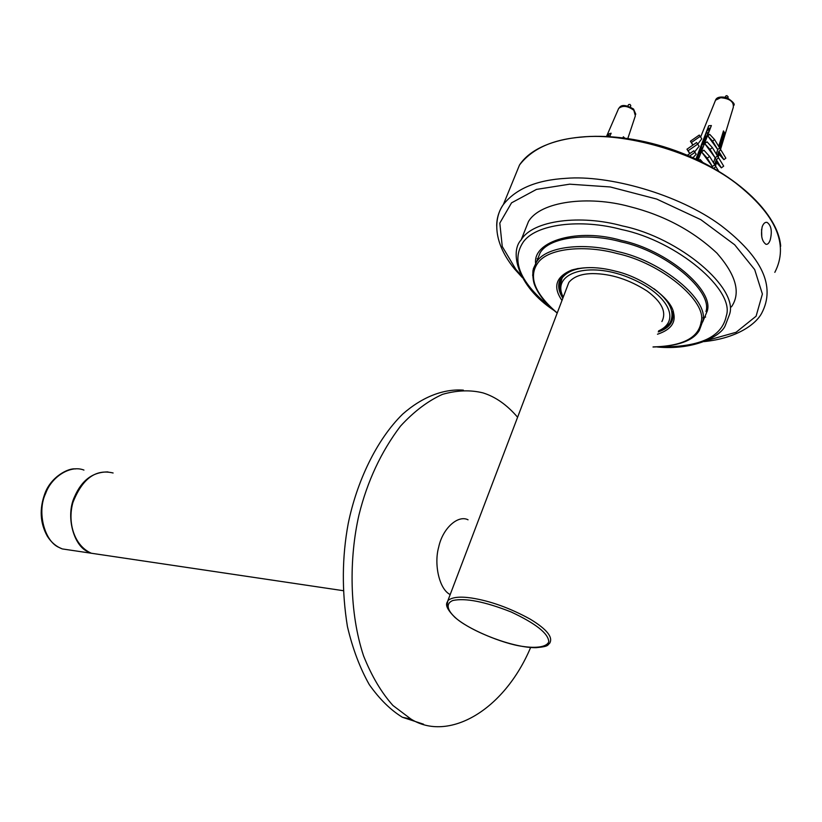 <?xml version="1.0" encoding="UTF-8"?>
<svg xmlns="http://www.w3.org/2000/svg" width="822" height="822" viewBox="0 0 822 822"><rect width="100%" height="100%" fill="white"/><g stroke="black" fill="none" stroke-linecap="round" stroke-linejoin="round"><path stroke-width="1.23" d="M633.731 120.711L633.937 120.094M630.484 106.901L630.772 105.463L629.899 104.384L628.604 104.641M707.958 134.489L706.386 136.318L705.934 139.771M703.365 146.491L701.711 150.375M698.638 158.831L698.001 159.961M699.193 153.724L700.786 153.231M715.695 157.341L715.479 158.882M703.344 142.062L705.297 141.446M719.209 144.682L719.62 145.309M707.475 130.431L709.787 129.722M722.928 132.691L723.689 133.688M699.728 152.234L701.361 151.721M703.868 140.572L705.872 139.946M719.682 143.141L720.134 143.819M707.999 128.951L710.352 128.232M702.944 147.59L702.902 146.974M706.396 136.329L703.468 144.559L704.701 142.987M707.156 136.586L707.578 132.979L709.283 131.037M727.922 98.034L728.128 96.801L726.854 95.619L725.826 96.02M562.032 278.042L562.371 276.315M673.023 315.175L672.17 316.727M762.179 226.8C763.391 223.512 765.005 222.032 767.029 222.361C771.242 225.31 772.32 231.126 770.255 239.819C769.115 243.148 767.676 244.637 765.94 244.288C761.891 241.319 760.638 235.482 762.179 226.8M761.583 229.348L761.768 236.9M560.768 278.483L560.522 280.929M671.461 319.943L672.869 317.888M672.232 320.446L671.451 321.197M657.487 334.225C670.68 329.838 676.044 322.727 673.598 312.905L672.519 311.528C673.608 316.049 672.971 320.107 670.588 323.693C668.204 327.248 664.104 329.992 658.288 331.924M562.844 298.211C557.902 290.341 557.367 283.518 561.262 277.733C563.594 274.332 567.56 271.671 573.17 269.76L578.164 268.465M673.598 312.905C671.595 298.026 641.386 276.952 615.473 271.157C599.135 266.852 584.534 266.482 571.66 270.058C555.816 276.726 552.59 286.868 561.991 300.472M702.902 317.847L705.646 317.015M537.167 258.694L537.578 259.32M523.696 233.51L528.474 221.55C540.249 201.328 588.367 195.225 629.621 206.589C663.857 215.2 692.967 230.725 716.969 253.176C736.152 275.144 740.982 293.033 731.436 306.863M709.951 129.29L709.294 128.191L710.403 128.119M695.957 159.016L708.728 125.745L711.379 125.55L698.166 160.043M712.201 167.226L712.417 166.527L701.567 151.906L707.239 158.173L709.602 156.427L703.899 150.169L701.567 151.906M713.558 162.848L715.14 157.752L704.701 143.583L710.003 149.378L712.366 147.621L707.054 141.836L704.701 143.583M716.301 154.043L717.709 149.501L707.721 135.825L712.592 141.096L714.595 139.606L709.715 134.346L707.721 135.825M718.685 146.347L723.483 130.924L724.593 132.794L719.682 148.628L720.832 149.871L718.839 151.351L717.431 155.892M718.14 157.321L719.373 153.241L718.839 151.351L723.884 159.643L719.034 154.361M717.359 156.108L718.634 157.855L716.281 159.602L714.698 164.698M715.459 166.157L716.856 161.533L716.281 159.602L721.356 167.873L716.537 162.581M714.637 164.883L715.9 166.64L713.558 168.376M692.854 145.124L690.418 141.209L699.255 135.065L701.793 138.836L697.796 144.066L688.127 150.734L689.884 153.529M689.74 153.632L686.956 149.214L696.594 142.525L699.132 146.224L694.662 151.865M687.387 155.266L693.84 150.796L696.193 154.217L693.008 157.68M712.592 141.096L717.709 149.501L719.702 148.022L714.595 139.606M710.003 149.378L715.14 157.752L717.503 156.005L712.366 147.621M707.239 158.173L712.417 166.527L714.76 164.79L709.602 156.427M702.605 162.191L700.159 159.478L698.916 160.403M718.5 170.853L715.9 166.64M714.246 160.65L715.006 158.204M718.634 157.855L723.689 166.136L721.356 167.873M697.991 157.094L698.803 158.389M716.465 154.31L717.565 149.974M720.832 149.871L725.867 158.173L723.884 159.643M701.813 150.539L700.868 149.018M704.567 143.347L703.498 141.61M719.044 146.933L723.987 132.835L724.593 132.794M721.171 138.373L722.23 137.849M695.001 152.317L689.483 156.139M688.127 150.734L686.956 149.214M700.262 136.339L691.405 142.483L692.987 145.032M691.405 142.483L690.418 141.209M708.728 125.745L697.118 159.55M607.961 136.329L609.04 133.791L611.126 133.215L609.76 136.452M622.994 137.777L623.343 136.781L624.648 138.004M608.588 136.37L609.04 133.791M468.047 519.802C458.152 514.623 442.657 528.145 438.681 547.144C433.8 564.293 439.267 589.384 450.189 594.563M463.392 390.152C444.188 388.693 422.816 396.389 402.657 414.124C376.188 440.089 356.676 482.175 348.22 523.552C341.993 556.905 341.726 591.234 347.418 626.528C352.607 648.609 359.902 667.988 369.294 684.644C379.558 699.173 390.604 710.044 402.431 717.277L423.515 724.182M517.603 417.247C507.04 404.897 495.502 396.779 482.976 392.885C470.379 389.762 456.888 390.255 442.493 394.355C427.913 400.941 413.908 411.534 400.489 426.135C381.161 451.648 367.321 481.25 358.967 514.942C349.031 558.302 349.237 612.585 363.55 655.843C371.657 676.116 381.449 692.658 392.937 705.482L410.938 719.044C448.041 742.348 503.824 711.009 530.642 647.469M101.856 554.809L91.386 553.247C74.607 546.085 67.137 523.028 72.911 502.499C82.313 478.64 95.712 468.807 113.107 472.989M566.769 287.895L568.845 282.429C573.592 276.634 581.575 273.695 592.796 273.603C611.013 273.705 629.169 279.542 647.243 291.132C661.833 301.962 666.724 312.103 661.905 321.546M477.859 521.785L458.265 573.324M658.453 331.441L665.162 327.999L669.838 323.149C675.437 312.514 670.166 301.037 654.004 288.738M593.823 267.695L589.693 267.643C576.787 267.787 567.601 271.198 562.135 277.877L559.648 286.909M563.255 297.143C551.264 274.569 584.73 261.663 624.237 275.822C666.139 291.019 682.866 319.912 658.669 330.845M513.154 180.552L519.504 165.017C532.204 148.515 553.144 139.185 582.336 137.027C623.816 132.691 693.408 150.96 735.536 182.905C776.05 214.706 789.151 244.524 774.827 272.349M704.125 341.592C737.529 338.202 756.127 323.827 761.727 313.161C775.783 286.364 762.21 257.152 720.986 225.516C678.119 193.715 607.777 174.788 566.101 178.333C536.776 179.967 515.856 188.7 503.352 204.555C498.841 211.162 496.622 218.375 496.714 226.184M521.066 275.298L515.795 269.267L502.263 246.518L499.807 223.091L511.541 202.849L536.489 189.399L569.667 184.179L610.253 186.964L656.675 199.058L700.806 219.649L734.663 244.761L754.688 269.595L762.395 294.04L756.096 316.193L736.07 332.293L706.725 340.524M557.234 312.987C534.125 293.033 527.858 276.079 538.451 262.115C549.425 247.936 585.665 244.894 616.973 253.495C661.165 262.824 707.691 301.684 701.104 322.019C698.628 337.832 682.609 346.134 653.048 346.925M653.017 347.028C677.852 346.288 693.275 340.77 699.306 330.454L702.769 321.094C709.499 300.451 662.306 260.975 617.456 251.522C584.452 242.182 545.736 246.292 536.509 262.023L533.406 268.599L532.666 275.514M536.447 262.115L540.146 252.755C549.425 236.88 588.1 232.575 621.031 241.843C665.789 251.172 712.766 290.731 705.985 311.548M702.635 322.029L707.269 310.963C714.174 289.899 666.652 249.847 621.36 240.425C578.143 227.653 532.759 240.877 535.615 263.472M551.562 308.271C520.511 283.189 510.935 261.334 522.823 242.706C535.071 223.728 581.195 218.549 621.617 229.544C677.41 241.041 735.433 290.515 726.278 315.967C722.045 336.804 700.231 347.11 660.826 346.874M657.312 347.007C693.398 350.439 720.873 336.496 725.22 325.676L729.494 314.497C738.978 288.419 679.619 237.661 622.449 225.937C581 214.398 532.8 220.039 521.158 239.89C509.661 251.563 517.017 286.169 553.977 310.408M715.006 101.486L715.541 100.181L720.699 97.715C729.792 98.517 733.984 101.733 733.275 107.384L720.504 149.512M618.195 109.521L618.658 108.453C622.665 105.206 627.72 105.812 633.834 110.271L635.355 115.84L627.833 138.466M99.246 554.418L94.016 553.638M107.939 471.92C92.865 471.91 81.727 480.202 74.525 496.817C65.575 515.415 73.23 545.798 88.129 551.829L91.088 553.206L101.558 554.768L62.277 548.921L59.307 547.565C44.398 541.595 36.723 511.716 45.652 493.457C51.416 476.852 70.415 464.646 83.947 470.081M72.747 550.483L62.277 548.921C56.163 546.568 51.159 542.304 47.265 536.119C40.073 523.059 39.271 508.859 44.881 493.539C51.046 476.524 68.668 467.79 75.449 468.941M465.211 555.045L447.898 600.594C447.774 602.557 442.195 604.571 454.772 617.23C471.787 632.262 514.182 648.168 536.252 647.664C549.528 646.482 547.308 644.951 549.599 643.349C553.36 637.358 546.928 629.313 530.313 619.213C509.969 608.023 490.333 600.954 471.427 598.005C459.817 596.31 451.977 597.173 447.898 600.594L446.86 606.05M455.008 617.291C447.23 610.201 445.514 603.492 452.83 600.502C465.406 597.81 484.816 601.622 511.058 611.938C535.831 623.559 548.397 633.495 548.777 641.746C546.887 647.058 536.221 648.435 522.843 646.431C502.427 643.832 466.197 628.275 455.008 617.291M628.666 104.528L627.844 105.935M725.898 95.897L725.189 97.16M702.276 147.929L700.878 151.844M767.018 222.361L765.672 222.402M562.988 275.658L560.008 282.912C559.772 282.624 558.518 289.837 563.049 297.667M522.227 277.487L514.531 268.958C490.436 239.284 495.337 215.508 503.352 204.555L519.504 165.017C538.379 136.246 599.824 127.194 663.58 146.676C727.429 166.126 777.951 210.483 780.684 246.22M672.273 318.844L670.588 323.693M571.66 270.058L573.17 269.76M536.396 262.197L533.129 270.068C533.005 268.969 532.07 278.052 534.506 284.782C538.318 294.44 545.88 303.863 557.203 313.069M528.474 221.55L521.158 239.89M733.738 105.452C735.289 104.271 732.977 101.661 726.823 97.613C720.349 96.338 716.589 97.191 715.541 100.181L700.652 136.976M606.605 136.257L618.658 108.453C619.788 107.877 620.733 101.794 633.557 109.018L635.786 114.237M402.431 717.277L410.938 719.044M343.144 590.669L91.386 553.247M568.845 282.429L474.037 531.844"/></g></svg>
